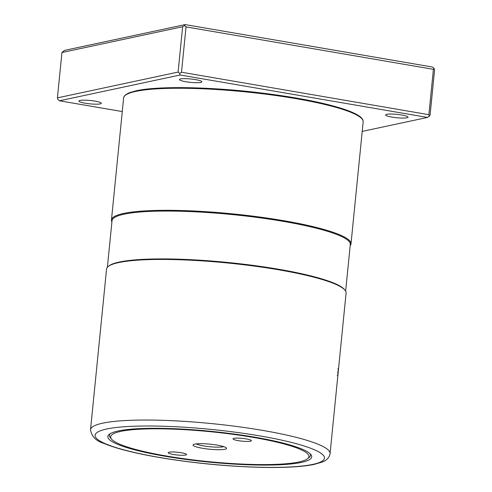 <?xml version="1.0" encoding="UTF-8"?>
<svg xmlns="http://www.w3.org/2000/svg" width="492" height="492" viewBox="0 0 492 492"><rect width="100%" height="100%" fill="white"/><g stroke="black" fill="none" stroke-linecap="round" stroke-linejoin="round"><path stroke-width="0.74" d="M337.746 375.519L338.404 368.692L337.69 375.513M337.709 375.894L338.441 368.311L337.709 375.894M337.955 373.865L338.084 372.53A120.362 18.106 -174.3 0 0 338.059 372.352L337.924 373.668A120.362 18.106 5.7 0 1 337.955 373.865L337.863 373.858M338.059 372.352L337.93 372.874M338.305 370.353L337.918 374.4A120.362 18.106 -174.3 0 0 337.875 374.117L338.213 369.793A120.362 18.106 5.7 0 1 338.244 369.898L338.121 371.97A120.362 18.106 5.7 0 1 338.133 372.069L338.312 370.267A120.362 18.106 5.7 0 1 338.318 370.353M330.064 453.612L346.091 293.011A120.362 18.106 -174.3 0 0 344.972 290.126A120.362 18.106 -174.3 0 0 245.182 264.93A120.362 18.106 -174.3 0 0 118.67 262.574A120.362 18.106 -174.3 0 0 108.222 266.498A120.362 18.106 -174.3 0 0 106.555 269.099L90.528 429.701C91.58 436.515 96.069 441.096 104.009 443.446C116.85 448.809 136.407 453.673 162.667 458.046C196.782 463.556 230.416 466.674 263.571 467.4C285.465 467.775 302.266 466.791 313.976 464.454L322.395 461.988C325.538 460.93 327.93 458.839 329.554 455.697L330.064 453.612A120.362 18.106 -174.3 0 0 238.122 426.675A120.362 18.106 -174.3 0 0 102.637 423.182A120.362 18.106 -174.3 0 0 90.528 429.701M298.89 461.988A99.618 14.981 5.7 0 1 194.186 460.045A99.618 14.981 5.7 0 1 111.592 439.184A99.618 14.981 5.7 0 1 211.277 431.785A99.618 14.981 5.7 0 1 307.537 458.741A99.618 14.981 5.7 0 1 298.89 461.988M310.04 453.661A101.026 15.197 5.7 0 1 309.056 457.529L307.537 458.741M111.592 439.184L110.343 437.696A101.026 15.197 5.7 0 1 110.14 433.71M173.362 454.485A9.219 1.384 5.7 0 1 168.209 452.708A9.219 1.384 5.7 0 1 177.52 452.24A9.219 1.384 5.7 0 1 186.56 454.54A9.219 1.384 5.7 0 1 173.362 454.485M238.171 440.629A9.219 1.384 5.7 0 1 233.023 438.852A9.219 1.384 5.7 0 1 242.335 438.39A9.219 1.384 5.7 0 1 251.369 440.684A9.219 1.384 5.7 0 1 238.171 440.629M202.44 448.267A16.845 2.534 5.7 0 1 193.258 444.657A16.845 2.534 5.7 0 1 210.041 444.171A16.845 2.534 5.7 0 1 226.4 447.966A16.845 2.534 5.7 0 1 219.629 449.719A16.845 2.534 5.7 0 1 202.44 448.267M196.16 443.882A14.655 2.202 -174.3 0 0 203.608 445.906A14.655 2.202 -174.3 0 0 223.706 446.631M361.688 118.535A119.593 17.989 -174.3 0 0 263.448 93.24A119.593 17.989 -174.3 0 0 136.518 90.756M350.175 245.674A120.362 18.106 -174.3 0 0 350.993 243.884A120.362 18.106 -174.3 0 0 259.05 216.947A120.362 18.106 -174.3 0 0 123.572 213.454A120.362 18.106 -174.3 0 0 111.456 219.973A120.362 18.106 -174.3 0 0 111.912 221.892M118.172 430.974A102.434 15.406 5.7 0 1 225.84 432.972A102.434 15.406 5.7 0 1 310.766 454.417A102.434 15.406 5.7 0 1 208.257 462.025A102.434 15.406 5.7 0 1 109.279 434.307A102.434 15.406 5.7 0 1 118.172 430.974M344.972 290.126L344.4 289.45A119.722 18.007 -174.3 0 0 228.177 262.507A119.722 18.007 -174.3 0 0 108.916 265.944L108.222 266.498M345.642 291.086L350.298 244.45A119.722 18.007 -174.3 0 0 232.95 214.641A119.722 18.007 -174.3 0 0 112.035 220.668L107.379 267.31M122.28 111.567L59.458 100.786L180.14 74.987L427.517 117.44L362.223 131.401M185.779 81.727A11.267 1.697 5.7 0 1 179.482 79.556A11.267 1.697 5.7 0 1 195.613 79.624A11.267 1.697 5.7 0 1 201.911 81.795A11.267 1.697 5.7 0 1 185.779 81.727M391.927 117.102A11.267 1.697 5.7 0 1 385.63 114.931A11.267 1.697 5.7 0 1 401.761 115.005A11.267 1.697 5.7 0 1 408.053 117.17A11.267 1.697 5.7 0 1 391.927 117.102M85.214 103.222A11.267 1.697 5.7 0 1 78.917 101.057A11.267 1.697 5.7 0 1 95.042 101.124A11.267 1.697 5.7 0 1 101.34 103.289A11.267 1.697 5.7 0 1 85.214 103.222M429.344 116.26L428.883 114.685L181.505 72.226L186.031 26.882L433.409 69.335L434.122 68.394L434.584 69.969L430.057 115.312L427.517 117.44M181.505 72.226L179.678 73.413L178.098 72.072L57.416 97.871L57.878 99.445L59.458 100.786M179.678 73.413L180.14 74.987M433.409 69.335L428.883 114.685M434.122 68.394L432.542 67.053L185.17 24.6L64.483 50.399L61.943 52.527L182.624 26.728L184.457 25.541L186.031 26.882M182.624 26.728L178.098 72.072M185.17 24.6L184.457 25.541M57.416 97.871L61.943 52.527M363.176 121.825L363.133 120.811C362.733 119.009 361.202 117.268 358.551 115.602C354.916 113.265 349.338 110.897 341.823 108.498C321.565 102.195 294.191 96.955 259.721 92.779C210.041 86.789 157.784 85.915 136.284 90.762L129.439 92.717C122.84 95.645 123.689 98.117 123.64 97.914A120.362 18.106 5.7 0 1 135.755 91.395A120.362 18.106 5.7 0 1 271.233 94.888A120.362 18.106 5.7 0 1 363.176 121.825L350.993 243.884M106.715 429.006A115.239 17.331 5.7 0 1 304.874 446.232A115.239 17.331 5.7 0 1 217.778 464.848A115.239 17.331 5.7 0 1 106.715 429.006M337.764 375.556L337.254 375.507M338.404 368.692L337.893 368.649M337.537 372.272L338.047 372.315M123.64 97.914L111.456 219.973"/></g></svg>
